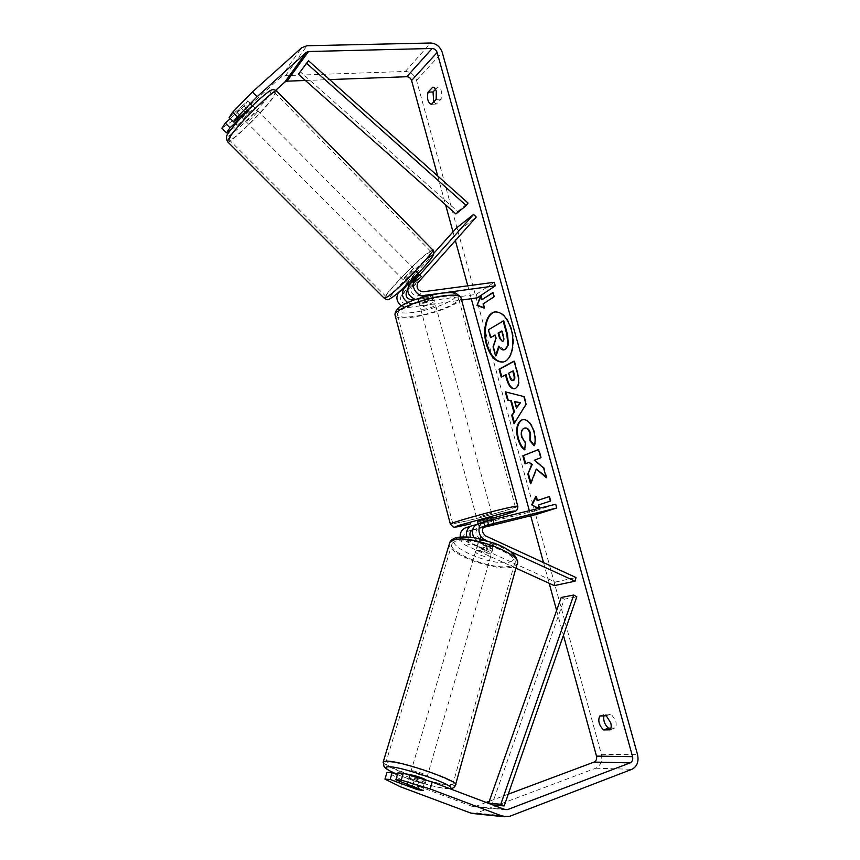<?xml version="1.0" encoding="UTF-8"?>
<svg xmlns="http://www.w3.org/2000/svg" width="860" height="860" viewBox="0 0 860 860"><rect width="100%" height="100%" fill="white"/><g stroke="black" fill="none" stroke-linecap="round" stroke-linejoin="round"><path stroke-width="0.64" stroke-dasharray="4.3 3.22" d="M415.272 299.506L426.581 297.958C430.29 296.786 432.344 295.7 432.731 294.69L432 294.055L417.358 296.034C411.929 294.991 410.198 292.002 412.176 287.068L421.411 276.296L415.96 280.876L413.273 278.167L407.758 284.348M418.712 273.566L413.273 278.167M433.709 253.41L400.072 290.992M407.855 302.569L413.004 303.58L427.549 301.57C431.258 300.398 433.322 299.312 433.709 298.312L432.978 297.689L415.455 299.549M456.284 228.179L458.842 230.792L401.373 295.227C399.416 300.097 401.115 303.032 406.468 304.031L476.289 294.367L494.285 282.273M401.287 305.988L407.436 307.633L461.583 300.054M440.03 293.346L442.384 293.023M477.246 297.861L476.289 294.367M458.842 230.792L476.236 217.085M415.96 280.876L407.618 290.25M426.581 297.958L427.549 301.57M432 294.055L432.978 297.689M421.292 276.823L418.583 274.093M484.072 526.363L478.988 527.631C474.849 530.824 474.946 534.296 479.289 538.027L493.21 544.423L493.704 545.939L492.769 546.53L487.082 546.207L473.247 539.886L470.57 537.231M493.21 544.423L492.156 548.067L492.651 549.572L491.716 550.153L486.029 549.83L472.183 543.509L466.776 536.898M473.892 537.693L478.214 541.692L492.156 548.067M515.925 568.159L465.894 545.412C462.605 543.724 460.702 540.908 460.197 536.973M510.614 551.593L486.717 540.628M475.892 524.772L493.479 520.085L477.902 523.783M554.291 585.606L555.227 582.059L466.958 541.811C462.691 538.145 462.605 534.748 466.69 531.598L471.581 530.373M465.636 527.814L535.64 510.679L536.64 514.334M472.656 529.696L483.503 526.965M472.559 530.136L483.116 527.535M535.64 510.679L555.721 504.239M555.227 582.059L576.007 577.554M487.824 525.869L486.814 522.106M493.941 523.933L492.909 520.106M487.082 546.207L486.029 549.83M426.162 780.17L425.27 780.461C421.626 780.364 408.489 775.752 409.908 775.053M422.873 790.039L425.087 782.374L414.638 778.429L412.435 786.008M407.264 785.75L409.5 778.139L419.873 782.052L417.67 789.652M490.877 553.066C487.082 554.378 474.989 549.69 476.73 547.583L477.623 547.024C481.342 545.67 493.586 550.4 491.812 552.496L490.877 553.066M479.547 540.467L484.105 540.531L482.825 544.917C487.523 545.928 490.684 547.369 492.318 549.26L493.575 544.875L493.704 545.939L492.769 546.53L488.211 546.444L486.954 550.787C482.32 549.787 479.181 548.357 477.526 546.487L478.654 541.037L479.547 540.467M493.575 544.875L484.105 540.531M478.794 542.133L488.211 546.444M419.873 782.052L409.5 778.139M414.638 778.429L425.087 782.374M482.825 544.917L492.318 549.26M486.954 550.787L477.526 546.487M476.548 550.679C480.267 549.346 492.522 554.066 490.759 556.151L489.824 556.71C486.04 558 473.925 553.313 475.666 551.238L476.548 550.679M411.951 770.732C415.509 770.754 428.807 775.43 427.345 776.139L426.485 776.247C422.84 776.182 409.725 771.56 411.144 770.839L411.951 770.732M388.956 762.003C403.039 761.809 459.122 781.493 452.822 784.352L448.974 784.793C433.332 784.245 380.281 765.518 385.893 762.465L388.956 762.003M510.388 566.063C494.253 571.04 445.168 551.98 452.177 543.316L455.563 541.134C470.366 535.285 522.02 555.076 514.538 563.612L510.388 566.063M503.111 362.006L503.423 361.952C511.668 361.039 516.215 344.237 511.883 329.509C508.023 317.523 502.606 311.632 495.629 311.836L495.317 311.89M437.708 175.999L445.598 204.82M452.994 231.845L455.381 240.564M467.765 285.821L471.291 298.689M529.319 510.679L530.717 515.796M543.52 562.591L549.185 583.284M556.624 610.471L563.44 635.336M539.252 508.26L539.564 509.421L538.07 508.539M610.116 729.807L615.072 728.011C616.276 726.474 616.48 724.12 615.685 720.938L611.202 714.026L604.666 714.273L603.86 715.864M435.536 89.332L437.815 86.957C439.352 87.032 440.535 88.419 441.352 91.128L441.18 99.136L436.364 104.038L433.676 101.921M436.16 99.373L441.18 99.136M230.652 129.924L237.274 125.27L232.759 120.733L280.51 77.561L285.595 75.605L405.339 71.455C410.757 71.831 414.477 74.798 416.519 80.345L601.376 754.295C602.645 760.96 600.764 765.604 595.754 768.216L475.139 813.528M610.966 728.097L615.072 728.011M305.397 80.485L329.606 79.582M237.274 125.27L275.759 90.278M508.26 794.178L489.265 801.284M486.158 802.445L475.193 806.54L472.591 806.54L402.577 780.235L386.978 772.409M397.395 774.634L418.433 782.568L425.152 783.75L397.9 772.936M240.413 118.314L247.97 111.456L252.528 105.64M229.158 117.433L247.916 100.985L243.38 106.844L230.329 118.605M247.97 111.456L243.38 106.844M232.759 120.733L221.88 128.226M400.62 786.857L402.577 780.235M251.948 105.737L247.336 101.071M431.365 104.286L436.364 104.038M432.784 87.172L437.815 86.957M424.388 782.933L422.421 789.749M418.433 782.568L416.498 789.211M599.732 716.014L604.666 714.273M606.246 715.778L611.202 714.026M504.121 349.794L499.402 346.042L499.155 346.784M494.994 335.25L495.553 334.916L496.51 338.367L493.661 346.677L496.156 355.76M491.146 337.539L488.996 329.702L503.723 320.748M488.996 329.702L488.373 329.799M495.553 334.916L494.93 335.013M496.51 338.367L495.887 338.474M493.661 346.677L493.038 346.784M499.402 346.042L498.779 346.15M536.135 496.919L536.554 496.059L535.941 496.209M536.554 496.059L537.769 500.456M549.153 496.65L549.766 496.446L549.142 496.596M538.36 505.013L550.379 501.079M551.002 500.918L549.766 496.446M538.973 504.863L540.188 509.27L539.564 509.421M540.188 509.27L538.683 508.389M492.844 292.851L493.393 292.486L492.769 292.572M493.393 292.486L494.575 296.764L493.952 296.85M484.148 307.783L484.868 308.052L483.707 303.838L483.083 303.924M483.707 303.838L494.575 296.764M484.868 308.052L484.244 308.138M482.546 299.624L481.396 295.421L480.772 295.507M481.396 295.421L481.019 296.41M505.97 392.031L505.271 391.848M505.895 391.73L523.858 396.557M524.482 396.428L526.632 404.2L526.008 404.318M526.632 404.2L514.033 423.733M514.645 423.604L514.484 422.991M515.269 401.512L517.043 407.952M514.097 361.308L514.667 360.996L518.107 373.444C520.128 381.206 519.44 386.151 516.054 388.269L514.667 388.688M506.078 374.756L501.229 377.11M514.667 360.996L514.033 361.103M513.334 370.929L509.335 373.036L510.378 376.82L512.915 380.518M509.335 373.036L508.712 373.154M546.035 476.805L546.917 477.569L546.283 477.719M530.921 482.825L530.534 483.815M531.147 483.664L536.93 468.904M525.643 463.626L525.052 463.862M525.675 463.723L529.674 462.153M546.917 477.569L544.208 467.797L534.931 460.1L541.391 457.584L539.112 449.371L538.489 449.511M539.112 449.371L538.521 449.619M541.391 457.584L540.757 457.724M534.931 460.1L534.307 460.24M544.208 467.797L543.585 467.937M523.009 419.605L523.321 419.54C528.051 419.089 531.813 423.152 534.597 431.741C536.081 437.675 536.135 442.309 534.748 445.63L534.114 445.76M524.815 428.087L524.492 428.215C522.052 429.613 521.31 432.515 522.289 436.934L525.965 442.696L525.342 442.835M525.965 442.696L525.342 449.726L524.718 449.855M525.342 449.726L524.761 449.307M502.412 341.635L503.186 341.452C504.325 340.657 504.519 338.883 503.767 336.11L502.326 330.885L501.692 330.992M502.326 330.885L501.767 331.229M254.227 109.134C251.958 112.477 243.638 120.529 243.724 119.293L244.294 118.164C246.508 114.853 254.936 106.704 254.829 107.973L254.227 109.134M237.08 112.38L240.499 107.36L247.916 100.985L244.197 105.973L237.08 112.38L242.262 117.594L249.346 111.177L244.197 105.973M247.648 100.921L252.27 105.587M252.453 105.78L252.851 106.167L247.637 110.618M252.851 106.167L245.713 112.617M245.068 111.972L240.499 107.36M415.487 272.029C412.392 274.361 404.684 282.531 405.769 282.349L406.791 281.725C409.854 279.446 417.659 271.169 416.552 271.384L415.487 272.029M418.745 273.792L421.443 276.522L416.777 280.081L413.552 276.823L407.371 283.736L410.639 287.251L415.251 283.488L412.585 280.801M410.618 287.004L416.777 280.081M421.443 276.522L415.251 283.488M249.346 111.177L242.262 117.594M411.983 280.199L418.196 273.243M413.552 276.823L407.371 283.736M412.789 269.298C409.704 271.652 401.986 279.822 403.06 279.618L404.071 278.995C407.124 276.694 414.939 268.417 413.843 268.653L412.789 269.298M257.097 112.026C254.807 115.358 246.498 123.399 246.594 122.184L247.175 121.067C249.411 117.788 257.828 109.629 257.699 110.876L257.097 112.026M231.426 135.439C240.327 122.098 275.802 87.709 275.071 93.052L272.373 98.094C262.633 112.036 228.986 144.62 229.201 139.793L231.426 135.439M390.236 294.389C402.598 285.187 435.504 250.335 430.828 251.475L426.227 254.356C413.273 264.342 382.012 297.474 386.248 296.797L390.236 294.389M492.662 517.032L477.504 521.053M488.953 525.589L487.727 521.042L478.332 523.332L479.332 527.879L483.987 526.438M483.696 521.88L484.857 526.169M483.535 526.922L479.558 527.9M494.306 523.869L493.124 519.505M423.711 305.483C421.035 305.827 419.68 305.644 419.648 304.935C420.948 303.204 424.56 301.785 430.473 300.667C433.128 300.333 434.472 300.527 434.493 301.226C433.182 302.957 429.591 304.375 423.711 305.483M422.937 295.485L424.12 299.861L429.882 298.474L433.59 298.56L432.731 294.69C432.451 295.55 430.763 296.528 427.667 297.614L417.895 298.398C418.164 297.538 419.852 296.571 422.937 295.485L432.408 294.195M418.25 298.904L419.411 303.257L423.12 303.322L428.828 301.946L427.667 297.614M428.828 301.946L419.411 303.257M424.12 299.861L433.59 298.56M487.727 521.042L478.332 523.332M480.288 516.484L491.63 513.226L480.288 516.484M424.679 309.106C422.002 309.45 420.647 309.277 420.626 308.579C421.927 306.859 425.55 305.44 431.462 304.322C434.117 303.988 435.45 304.161 435.472 304.859C434.16 306.568 430.559 307.988 424.679 309.106M442.373 296.635C453.22 295.302 458.659 296.034 458.713 298.85C458.638 303.881 433.075 313.868 414.359 316.383C403.2 317.867 397.524 317.146 397.352 314.223C397.159 309.374 423.335 299.033 442.373 296.635M500.036 509.797C510.818 507.239 515.935 506.303 515.387 506.981C514.237 508.228 487.416 515.914 468.786 520.386C457.671 523.041 452.328 524.041 452.758 523.364C453.575 522.224 481.095 514.312 500.036 509.797M455.908 213.968L457.681 211.506L300.484 71.95L308.611 60.866M457.681 211.506L468.034 203.035M300.484 71.95L298.431 74.304M492.715 804.928L491.92 804.852L564.246 599.205L576.823 596.797M561.214 597.474L564.246 599.205M491.92 804.852L490.028 803.907M418.336 299.699L421.11 297.689M412.176 287.068L417.885 282.757M417.358 296.034L423.12 291.798M406.468 304.031L412.037 299.946M407.436 307.633L413.004 303.58M401.373 295.227L406.887 291.067M465.894 545.412L472.183 543.509M478.214 541.692L484.137 539.897M478.31 523.675L484.814 521.536M479.342 527.524L485.298 525.611M479.289 538.027L485.814 536.027M467.044 531.491L473.322 529.47M466.034 527.707L472.301 525.654M466.958 541.811L473.247 539.886M409.876 775.161C427.592 781.159 441.384 784.664 451.263 785.653L455.435 785.18M449.221 788.459L446.512 788.502C437.471 788.007 412.176 780.729 397.449 774.451M517.43 562.601L516.978 564.364L512.474 567.009C495.037 572.341 442.244 551.83 449.791 542.488M510.227 561.892C518.118 558.71 514.592 553.292 499.66 545.638C485.416 539.037 465.529 535.468 457.875 538.027C438.611 543.498 491.974 567.525 510.227 561.892M383.108 762.39C385.076 765.271 393.998 769.528 409.854 775.15M416.519 80.345L442.223 52.342M601.376 754.295L637.582 754.747M472.591 806.54L504.971 809.561M475.193 806.54L504.078 809.228M280.51 77.561L301.709 47.709M285.595 75.605L306.977 45.752M405.339 71.455L430.656 43M595.754 768.216L631.907 769.302M476.881 813.076L509.453 816.409M518.107 373.444L517.483 373.552M510.378 376.82L509.754 376.938M534.597 431.741L533.963 431.87M524.535 428.194L523.912 428.323M524.492 428.215L523.869 428.334M522.289 436.934L521.665 437.063M503.132 341.474L502.509 341.581M503.186 341.452L502.552 341.549M503.767 336.11L503.132 336.206M227.427 141.588C227.212 146.77 263.397 111.735 273.91 96.685L276.533 90.891M268.664 96.019C256.936 112.993 216.849 149.619 229.416 131.677C234.393 124.399 248.669 108.919 259.333 99.287C270.588 89.472 273.695 88.376 268.664 96.019M432.849 250.013L427.581 252.84C413.606 263.644 379.991 299.269 384.538 298.549M393.783 296.248C377.099 309.17 412.359 269.965 428.129 257.914M395.31 316.104C397.374 318.146 403.372 318.479 413.316 317.103C433.483 314.394 460.992 303.655 461.089 298.226L460.767 296.979M413.993 312.406C399.158 314.094 394.708 312.212 400.642 306.773C407.414 301.677 426.549 295.26 440.728 293.367C455.682 291.895 459.735 293.937 452.887 299.495C443.115 305.364 430.14 309.664 413.993 312.406M517.752 506.099L517.817 506.336C516.559 507.679 487.695 515.957 467.625 520.773L450.404 524.235M477.773 522.063L492.93 518.032L477.773 522.063M433.709 298.312L434.493 301.226M421.411 276.296L418.777 273.63L421.411 276.296M491.812 552.496L492.651 549.572M478.988 527.631L485.502 525.535M466.69 531.598L472.968 529.577M493.317 519.462L493.479 520.085M449.92 788.727L447.071 788.652C438.718 788.276 412.628 780.966 397.438 774.473M426.13 780.364L425.152 783.75M409.865 775.204L407.264 784.062M478.654 541.037L476.73 547.583M490.759 556.151L427.345 776.139M475.666 551.238L411.144 770.839M452.177 543.316L385.893 762.465M514.538 563.612L452.822 784.352M495.629 311.836L495.005 311.933M505.529 809.733L473.14 806.701M252.442 105.565L247.916 100.985L252.442 105.565M503.423 361.952L502.799 362.06M514.355 388.763L514.979 388.645M522.687 419.659L523.321 419.54M502.724 341.624L502.089 341.732M393.106 296.808L393.644 296.399M243.724 119.293L241.531 117.089M240.531 116.079L236.801 112.327M254.829 107.973L252.56 105.672M410.639 287.251L408.715 285.305M407.5 284.09L405.769 282.349M418.347 273.19L416.552 271.384M403.06 279.618L246.594 122.184M413.843 268.653L257.699 110.876M430.828 251.475L275.071 93.052M386.248 296.797L229.201 139.793M478.214 523.686L479.332 527.879M419.648 304.935L417.895 298.398M476.472 517.193L420.626 308.579M491.63 513.226L435.472 304.859M515.387 506.981L458.713 298.85M452.758 523.364L397.352 314.223"/><path stroke-width="1.29" d="M415.455 299.549C408.027 296.034 406.017 290.959 409.446 284.327L418.583 274.093L418.347 273.19M433.709 253.41L456.284 228.179L473.623 214.387L415.133 279.973C409.844 285.251 416.616 296.947 424.12 295.496L440.03 293.346M400.072 290.992L398.685 292.54C395.654 297.216 396.514 301.699 401.287 305.988M407.758 284.348L404.178 288.347C400.975 293.636 402.2 298.377 407.855 302.569M473.623 214.387L476.236 217.085L417.885 282.757C415.907 287.724 417.648 290.744 423.12 291.798L494.285 282.273L495.274 285.842L442.384 293.023M407.618 290.25L406.887 291.067C404.92 295.969 406.64 298.925 412.037 299.946L415.272 299.506M461.583 300.054L477.246 297.861L495.274 285.842M485.298 525.611L485.502 525.535C481.342 528.75 481.45 532.254 485.814 536.027L576.007 577.554L575.071 581.188L554.291 585.606L515.925 568.159M575.071 581.188L510.614 551.593M486.717 540.628L484.739 539.714C477.354 536.758 476.956 523.804 484.137 521.74L555.721 504.239L556.753 507.991L485.857 525.428M477.902 523.783L477.644 523.869C472.387 526.729 471.129 531.329 473.892 537.693M460.197 536.973C460.035 532.48 461.766 529.459 465.378 527.911L465.636 527.814M483.503 526.965L494.511 523.901L484.072 526.363M483.116 527.535L536.64 514.334L556.753 507.991M471.581 530.373L472.559 530.136M466.776 536.898C465.744 531.534 467.356 527.846 471.635 525.847L475.892 524.772M470.57 537.231C469.259 533.845 469.947 531.329 472.656 529.696M409.865 775.204L410.714 774.957C413.929 775 425.979 779.074 426.162 780.17M407.726 785.148L412.402 786.104L423.195 790.544L417.67 789.652L407.264 785.75L406.92 785.223L407.726 785.148M495.317 311.89C486.975 313.115 482.804 329.864 486.975 344.172C490.684 356.029 496.059 361.974 503.111 362.006M511.248 329.616C507.389 317.619 501.971 311.728 495.005 311.933C486.481 312.803 482.116 329.756 486.351 344.279C490.157 356.363 495.639 362.296 502.799 362.06C511.044 361.146 515.581 344.344 511.248 329.616M257.118 96.718L237.457 116.874L232.737 112.122L252.41 91.945L257.118 96.718L306.246 52.374L308.493 51.525L432.171 48.472C434.558 48.665 436.213 49.998 437.138 52.481L632.573 756.649C633.154 759.638 632.337 761.724 630.122 762.884L507.658 809.561L504.971 809.561L432.193 782.009L430.204 788.975L401.222 780.106L403.275 773.194L432.193 782.009M329.606 79.582L406.78 76.723C409.102 76.884 410.704 78.153 411.585 80.539L437.708 175.999M445.598 204.82L452.994 231.845M455.381 240.564L467.765 285.821M471.291 298.689L529.319 510.679M530.717 515.796L543.52 562.591M549.185 583.284L556.624 610.471M563.44 635.336L596.496 756.112C597.034 758.971 596.227 760.96 594.077 762.078L508.26 794.178M536.307 469.044L546.283 477.719L543.585 467.937L534.307 460.24L540.757 457.724L538.489 449.511L522.837 455.821L525.052 463.862L529.05 462.293L531.62 464.583L527.868 474.118L530.534 483.815L536.307 469.044L546.035 476.805M513.796 411.897L510.733 400.749L507.518 400.029L505.271 391.848L523.858 396.557L526.008 404.318L514.033 423.733L511.7 415.24L514.42 411.779L511.356 400.631L510.733 400.749M431.365 104.286C427.882 102.695 426.775 98.663 428.033 92.17L432.784 87.172C434.321 87.247 435.504 88.634 436.321 91.343L436.16 99.373L431.365 104.286M603.559 729.925L610.116 729.807C611.309 728.269 611.514 725.904 610.707 722.722L606.246 715.778L599.732 716.014C597.764 720.734 599.044 725.367 603.559 729.925L608.493 728.151L610.966 728.097M538.07 508.539L531.663 504.82L535.941 496.209L537.145 500.606L549.142 496.596L550.379 501.079L538.36 505.013L539.252 508.26M481.933 299.71L480.772 295.507L476.999 305.429L484.244 308.138L483.083 303.924L493.952 296.85L492.769 292.572L481.933 299.71L492.844 292.851M515.43 388.387L514.355 388.763C511.044 388.935 508.443 385.613 506.54 378.798L505.454 374.874L501.229 377.11L499.058 369.219L514.033 361.103L517.483 373.552C519.494 381.324 518.817 386.269 515.43 388.387M524.718 449.855C521.891 448.286 519.569 444.491 517.741 438.471C515.591 429.28 516.86 423.142 521.536 420.046L522.687 419.659C527.427 419.218 531.179 423.281 533.963 431.87C535.457 437.804 535.5 442.438 534.114 445.76L529.889 440.696L529.953 433.504C528.663 429.624 526.857 427.839 524.503 428.129L523.869 428.334C521.429 429.742 520.687 432.644 521.665 437.063L525.342 442.835L524.718 449.855M252.41 91.945L301.709 47.709L306.977 45.752L430.656 43C436.224 43.462 440.083 46.569 442.223 52.342L637.582 754.747C638.948 761.713 637.056 766.572 631.907 769.302L509.453 816.409L503.175 816.43L430.204 788.975M433.676 101.921L433.031 91.945L435.536 89.332M603.86 715.864C603.236 720.734 604.774 724.829 608.493 728.151M275.759 90.278L284.864 82.001L287.036 81.162L305.397 80.485M489.265 801.284L486.158 802.445M475.139 813.528L470.818 813.087L400.62 786.857L384.957 779.138L390.128 779.439L416.466 789.308L423.195 790.544L395.858 779.784L401.222 780.106M395.858 779.784L397.9 772.936L403.275 773.194M384.957 779.138L386.978 772.409L392.16 772.656L390.128 779.439M392.16 772.656L397.395 774.634M252.56 105.672L233.845 122.131L237.457 116.874M229.986 127.764L225.331 123.109L221.88 128.226L226.492 132.849L229.986 127.764L240.413 118.314M226.492 132.849L230.652 129.924M233.845 122.131L229.158 117.433L232.737 112.122M230.329 118.605L225.331 123.109M428.033 92.17L433.031 91.945M494.994 335.25L490.522 337.636L488.373 329.799L503.723 320.748L507.497 334.4L508.454 344.763L505.648 349.31L504.121 349.794M499.155 346.784L496.156 355.76L495.532 355.868L493.038 346.784L495.887 338.474L494.93 335.013L490.522 337.636M508.454 344.763L505.024 349.418L503.81 349.869C501.939 350.063 500.262 348.816 498.779 346.15L495.532 355.868M503.089 320.844L506.862 334.497L507.83 344.871M538.683 508.389L531.663 504.82M532.286 504.669L536.135 496.919M549.153 496.65L537.145 500.606M481.019 296.41L476.999 305.429M477.623 305.332L484.148 307.783M511.356 400.631L507.518 400.029M508.142 399.911L505.97 392.031M514.484 422.991L512.313 415.111L511.7 415.24M512.313 415.111L514.42 411.779M516.419 408.07L520.483 402.673L514.645 401.631L516.419 408.07L519.848 402.802L514.645 401.631M520.483 402.673L519.848 402.802M514.667 388.688C511.496 388.591 508.991 385.248 507.163 378.69L506.078 374.756L505.454 374.874M501.788 376.809L499.681 369.112L499.058 369.219M499.681 369.112L514.097 361.308M512.915 380.518L513.646 380.356C514.936 379.572 515.172 377.68 514.366 374.691L513.334 370.929L512.7 371.036L508.712 373.154L509.754 376.938C510.517 379.529 511.463 380.754 512.603 380.614L513.022 380.464C514.312 379.69 514.549 377.798 513.742 374.799L512.7 371.036M529.05 462.293L532.243 464.443L527.868 474.118M528.491 473.978L530.921 482.825M532.243 464.443L531.62 464.583M538.521 449.619L522.837 455.821M523.461 455.682L525.643 463.626M524.761 449.307C522.181 447.641 520.053 443.986 518.365 438.342C516.215 429.151 517.483 423.012 522.16 419.916L523.009 419.605M534.329 445.136L530.512 440.556L529.889 440.696M530.512 440.556L530.577 433.375C529.298 429.495 527.481 427.71 525.127 428L524.815 428.087M502.509 341.581L502.552 341.549C503.702 340.764 503.895 338.98 503.132 336.206L501.692 330.992L498.133 333.11L499.574 338.346L502.509 341.581M501.767 331.229L498.757 333.013L500.197 338.238L502.412 341.635M498.757 333.013L498.133 333.11M245.724 112.628L247.637 110.618M245.713 112.617L245.068 111.972M418.089 273.458L411.983 280.199L412.585 280.801M477.504 521.053L492.662 517.032L493.317 519.462M483.696 521.88L493.124 519.505M483.987 526.438L494.511 523.901L483.535 526.922M483.621 521.59L493.07 519.289M306.536 63.242L308.611 60.866L468.034 203.035L466.238 205.518L455.908 213.968L298.431 74.304L306.536 63.242L466.238 205.518M492.715 804.928L504.175 805.938L576.823 596.797L573.749 595.034L561.214 597.474L488.587 803.186L500.799 804.24L573.749 595.034M504.175 805.938L500.799 804.24M490.028 803.907L488.587 803.186M409.446 284.327L415.133 279.973M398.685 292.54L404.178 288.347M421.11 297.689L424.12 295.496M484.137 539.897L484.739 539.714M397.438 774.473C384.237 768.765 384.796 767.152 383.882 766.12L383.313 761.595L449.791 542.488L453.392 540.155C469.302 533.813 525.062 555.162 516.978 564.364L455.435 785.18C462.261 782.116 401.685 760.863 386.581 761.1L383.313 761.595L383.108 762.39M397.449 774.451C385.904 769.431 383.087 766.873 389.01 766.744C403.802 766.755 461.239 787.545 449.221 788.459M411.585 80.539L437.138 52.481M596.496 756.112L632.573 756.649M470.818 813.087L503.175 816.43M504.078 809.228L507.658 809.561M594.077 762.078L630.122 762.884M406.78 76.723L432.171 48.472M287.036 81.162L308.493 51.525M284.864 82.001L306.246 52.374M507.497 334.4L506.862 334.497M507.163 378.69L506.54 378.798M513.646 380.356L513.022 380.464M514.366 374.691L513.742 374.799M513.603 380.378L512.979 380.486M518.365 438.342L517.741 438.471M530.577 433.375L529.953 433.504M500.197 338.238L499.574 338.346M227.427 141.588L384.538 298.549L388.806 295.98C402.093 286.1 437.632 248.475 432.58 249.712L276.845 91.224C277.662 85.452 239.349 122.582 229.803 136.923L227.427 141.588C226.019 137.611 226.459 134.622 228.728 132.633C231.867 127.42 247.067 110.392 258.677 99.857C271.308 89.171 271.932 88.3 276.533 90.891M428.129 257.914C435.181 252.732 433.967 255.603 424.474 266.557C415.197 276.963 400.545 291.131 393.783 296.248M517.752 506.099L461.089 298.226C461.035 295.195 455.176 294.399 443.513 295.829C422.98 298.42 394.751 309.568 394.966 314.792L395.31 316.104M450.404 524.235L450.339 523.998C451.199 522.773 480.88 514.226 501.315 509.367C512.904 506.615 518.408 505.605 517.817 506.336C517.946 508.249 517.43 509.647 516.269 510.528C517.193 510.872 509.41 513.366 492.93 518.042C517.204 511.41 523.514 508.292 500.38 513.936L458.702 525.428C451.812 527.911 455.714 527.395 470.431 523.89L470.356 523.912C451.145 528.448 455.048 526.933 453.166 526.976L450.339 523.998L394.966 314.792C394.826 304.053 421.454 296.646 441.223 293.174C449.78 292.368 454.607 292.346 455.692 293.099L460.767 296.979M484.137 521.74L477.644 523.869M471.635 525.847L465.378 527.911M455.435 785.18C454.714 787.394 452.876 788.577 449.92 788.727M517.43 562.601C517.301 555.517 509.743 549.099 494.747 543.348L475.892 538.027C468.7 536.231 454.553 537.21 455.499 537.876C452.338 539.08 450.436 540.617 449.791 542.488M407.264 784.062L406.92 785.223M504.358 816.785L471.957 813.42M504.433 349.762L503.81 349.869M512.603 380.614L513.237 380.507M524.503 428.129L525.127 428M384.538 298.549C389 300.387 387.204 300.355 393.106 296.808M241.531 117.089L240.531 116.079M408.715 285.305L407.5 284.09M432.849 250.013C434.354 252.012 434.139 254.356 432.204 257.032C428.119 263.816 403.609 288.906 393.644 296.399M477.493 521.01L478.214 523.686"/></g></svg>
